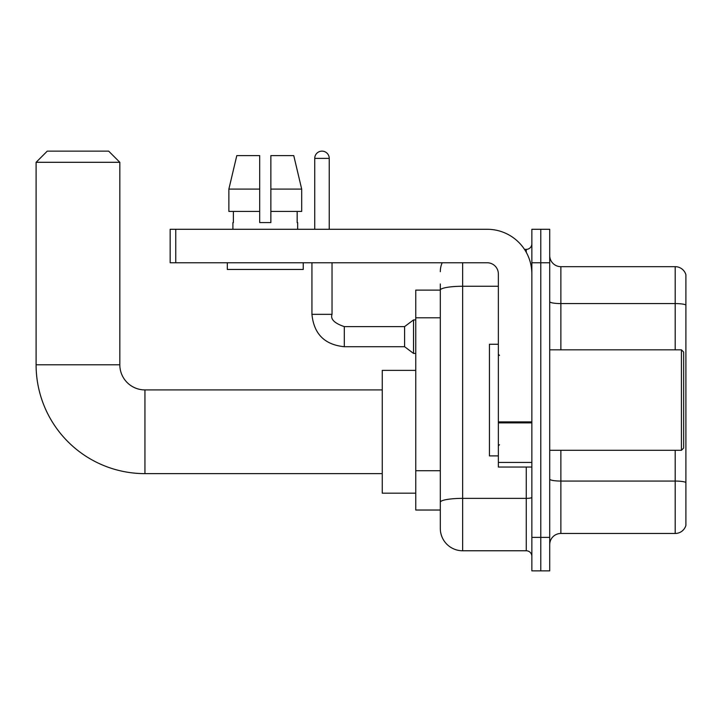 <?xml version="1.0" encoding="UTF-8"?>
<svg xmlns="http://www.w3.org/2000/svg" width="722" height="722" viewBox="0 0 722 722"><rect width="100%" height="100%" fill="white"/><g stroke="black" fill="none" stroke-linecap="round" stroke-linejoin="round"><path stroke-width="1.08" d="M462.64 262.763L462.64 550.769A22.328 22.328 0 0 1 440.312 528.45L440.312 283.972L440.312 290.118L415.755 290.118L415.755 510.03L440.312 510.03M531.852 537.376L531.852 570.867L540.778 570.867L540.778 537.376L540.778 570.867L549.713 570.867L549.713 537.376L540.778 537.376L540.778 262.763L540.778 537.376L531.852 537.376L531.852 262.763L540.778 262.763L540.778 229.28L540.778 262.763L549.713 262.763L549.713 537.376M549.713 262.763L549.713 229.28L531.852 229.28L531.852 262.763M462.64 550.769L526.266 550.769L526.266 467.053M524.488 249.37L526.266 249.37A5.577 5.577 0 0 0 531.852 243.792M440.312 528.45L440.312 506.122M498.361 286.264L462.64 286.264A22.328 3.881 180 0 0 440.312 290.145L440.312 283.972M531.852 556.355A5.577 5.577 0 0 0 526.266 550.769M440.312 271.698A22.328 22.328 0 0 1 442.18 262.763M549.713 544.632A11.164 11.164 0 0 1 560.877 533.468L675.187 533.468L675.187 450.302M685.9 274.712A11.164 11.164 0 0 0 675.187 266.671A11.164 11.164 0 0 1 685.9 274.712L685.9 525.436A11.164 11.164 0 0 1 675.187 533.468M685.9 275.605L685.9 304.964A11.164 1.94 180 0 0 675.187 303.574L675.187 266.671L560.877 266.671A11.164 11.164 0 0 1 549.713 255.507A11.164 11.164 0 0 0 560.877 266.671L560.877 349.836M270.858 222.575L259.694 222.575L270.858 222.575L259.694 222.575L270.858 222.575L270.858 155.6L293.755 155.6L301.688 189.092L301.688 211.42L270.858 211.42M259.694 189.092L228.865 189.092L236.798 155.6L228.865 189.092L236.798 155.6L259.694 155.6L259.694 222.575M382.263 473.632L144.941 473.632A108.841 108.841 0 0 1 36.1 364.8L36.1 162.297L47.264 151.133L108.661 151.133L119.825 162.297L36.1 162.297M144.941 473.632L144.941 389.916A25.117 25.117 0 0 1 119.825 364.8L119.825 162.297M415.755 370.377L382.263 370.377L382.263 493.171L415.755 493.171M314.729 229.28L314.729 158.389A7.256 7.256 0 0 1 321.985 151.133A7.256 7.256 0 0 1 329.241 158.389L329.241 229.28M344.313 346.713C324.674 344.773 313.88 333.979 311.94 314.341C313.88 333.979 324.674 344.773 344.313 346.713C324.674 344.773 313.88 333.979 311.94 314.341C313.88 333.979 324.674 344.773 344.313 346.713C324.674 344.773 313.88 333.979 311.94 314.341C313.88 333.979 324.674 344.773 344.313 346.713C324.674 344.773 313.88 333.979 311.94 314.341C313.88 333.979 324.674 344.773 344.313 346.713C324.674 344.773 313.88 333.979 311.94 314.341C313.88 333.979 324.674 344.773 344.313 346.713C324.674 344.773 313.88 333.979 311.94 314.341C313.88 333.979 324.674 344.773 344.313 346.713C324.674 344.773 313.88 333.979 311.94 314.341C313.88 333.979 324.674 344.773 344.313 346.713C324.674 344.773 313.88 333.979 311.94 314.341C313.88 333.979 324.674 344.773 344.313 346.713C324.674 344.773 313.88 333.979 311.94 314.341L332.03 314.341C330.306 319.16 334.403 323.248 344.313 326.615L404.591 326.615L404.591 346.713L344.313 346.713L344.313 326.642M404.591 326.615L413.525 319.918L413.525 353.41L415.755 353.41M531.852 467.053L498.361 467.053L498.361 421.91L531.852 421.91M531.852 273.927A44.656 44.656 0 0 0 487.197 229.28L175.753 229.28L175.753 262.763L487.197 262.763A11.164 11.164 0 0 1 498.361 273.927L498.361 421.91M175.753 262.763L170.166 262.763L170.166 229.28L175.753 229.28M232.908 222.575L233.387 222.575L232.908 222.575L232.908 229.28M297.654 222.575L297.166 222.575L297.654 222.575L297.654 229.28M297.166 211.42L297.166 222.575M233.387 222.575L233.387 211.42M227.322 262.763L227.322 269.459L303.231 269.459L303.231 262.763M259.694 211.42L228.865 211.42L228.865 189.092M301.688 211.42L301.688 189.092L270.858 189.092M301.688 189.092L293.755 155.6L301.688 189.092M681.433 349.836L683.671 352.065L683.671 448.073L681.433 450.302L681.433 349.836L549.713 349.836M498.361 344.259L489.435 344.259L489.435 455.889L498.361 455.889M440.312 317.788L415.755 317.788M440.312 470.726L415.755 470.726M531.852 497.395A5.577 0.966 0 0 1 526.266 498.37L462.64 498.37A22.328 3.881 180 0 0 440.312 502.241M526.266 252.312L526.266 249.37M685.9 482.458A11.164 1.94 180 0 0 675.187 481.06L560.877 481.06L560.877 533.468M675.187 349.836L675.187 303.574L560.877 303.574A11.164 1.94 0 0 1 549.713 301.634M560.877 450.302L560.877 481.06A11.164 1.94 0 0 1 549.713 479.128M36.1 364.8L119.825 364.8M332.03 314.341L332.03 262.763M314.729 158.389L329.241 158.389M531.852 422.875L498.361 422.875M498.361 462.441L531.852 462.441M382.263 389.916L144.941 389.916M404.591 346.713L413.525 353.41M311.94 314.341L311.94 262.763M413.525 319.918L415.755 319.918M549.713 450.302L681.433 450.302M499.48 355.423L498.361 354.303M499.48 444.725L498.361 445.835"/></g></svg>
